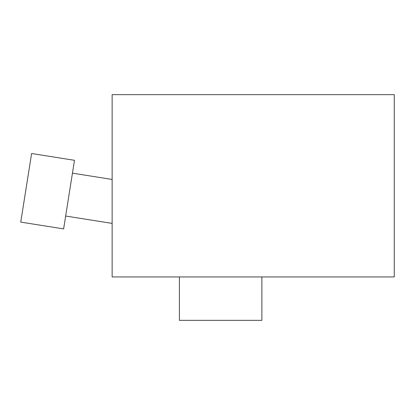 <?xml version="1.0" encoding="UTF-8"?>
<svg xmlns="http://www.w3.org/2000/svg" width="415" height="415" viewBox="0 0 415 415"><rect width="100%" height="100%" fill="white"/><g stroke="black" fill="none" stroke-linecap="round" stroke-linejoin="round"><path stroke-width="0.62" d="M31.613 153.514L20.75 222.103L63.62 228.893L74.482 160.304L31.613 153.514M394.25 94.656L112.138 94.656L112.138 276.94L394.25 276.94L394.25 94.656M261.875 276.94L261.875 320.344L179.415 320.344L179.415 276.94M72.443 173.164L112.138 179.451M65.653 216.033L112.138 223.395"/></g></svg>
